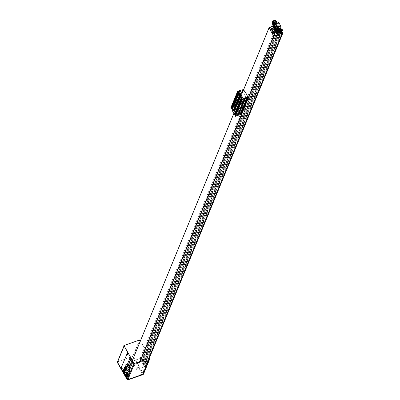 <?xml version="1.0" encoding="UTF-8"?>
<svg xmlns="http://www.w3.org/2000/svg" width="400" height="400" viewBox="0 0 400 400"><rect width="100%" height="100%" fill="white"/><g stroke="black" fill="none" stroke-linecap="round" stroke-linejoin="round"><path stroke-width="0.3" stroke-dasharray="2 1.5" d="M276.895 25.495L139.955 358.83L141.075 358.44L278.015 25.105L276.895 25.495L278.055 27.525L279.375 26.785L280.125 28.175L279.645 27.965L278.53 28.355L279.685 30.385L281.005 29.645L281.755 31.035L281.28 30.83L280.16 31.22L281.315 33.245L281.595 33.115L280.14 30.835L280.01 30.155L280.56 28.82L272.9 31.48M139.955 358.83L141.115 360.86L278.055 27.525M141.115 360.86L142.235 360.47L279.17 27.135M279.04 26.9L142.09 360.15L142.435 360.12L143.175 361.42L142.84 361.54L279.78 28.2M279.645 27.965L142.71 361.305L141.59 361.695L278.53 28.355M141.59 361.695L142.745 363.72L279.685 30.385M142.745 363.72L143.865 363.335L280.805 29.995M280.67 29.765L143.73 363.1L144.065 362.98L144.815 364.37L144.475 364.4L281.41 31.065M281.28 30.83L144.34 364.165L143.22 364.555L280.16 31.22M143.22 364.555L144.38 366.585L281.315 33.245M281.59 33.15L282.27 32.915L145.53 365.78L145.945 366.35L136.825 369.555L132.025 361.37L141.135 358.08L141.555 358.65L141.21 358.675L278.015 25.105M144.38 366.585L145.495 366.195L282.435 32.86M282.265 32.715L145.53 365.78M269.065 27.875L278.075 24.74L278.485 25.225L278.15 25.34M230.77 108L232.735 107.315L233.04 108.21L234.16 107.815L233.5 107.05L235.19 106.465L235.495 107.355L236.6 106.97L235.94 106.21L236.58 105.98L239.85 111.08L246.44 94.5M242.32 90.685L235.945 106.225M236.04 106.395L242.515 90.63M236.07 106.405L242.56 90.61M236.245 106.345L242.735 90.55M236.28 106.36L242.78 90.535M235.125 106.76L241.975 90.095M235.32 106.64L242.06 90.24M233.595 107.27L240.08 91.475M233.81 107.19L240.3 91.4M232.67 107.615L239.52 90.945M232.865 107.495L239.605 91.095M231.505 108.085L231.155 108.21L231.315 108.535L238.16 91.87M231.155 108.21L238 91.54M231.895 109.98L232.315 110.24L233.4 109.855L232.555 108.36M232.315 110.24L239.16 93.57M232.075 109.915L238.92 93.25M233.14 110.95L232.775 111.1L232.945 111.395L239.795 94.73M232.79 111.07L239.635 94.405M233.53 112.84L233.945 113.1L235.04 112.72L234.185 111.22M235.04 112.72L241.89 96.05M233.945 113.1L240.79 96.435M233.705 112.775L240.555 96.11M234.76 113.815L234.42 113.935L234.58 114.26L241.425 97.59M234.41 113.96L241.255 97.295M234.42 113.935L241.265 97.265M235.16 115.7L235.575 115.96L236.675 115.58L235.82 114.08M236.675 115.58L243.52 98.915M235.575 115.96L242.425 99.295M235.34 115.64L242.185 98.97M237.97 114.485L236.825 114.88L237.495 115.615L244.345 98.945M237.4 115.445L244.25 98.78M237.16 115.48L244.005 98.815M238.31 115.08L245.145 98.44L238.3 115.11M240.425 113.63L239.28 114.025L239.95 114.76L246.8 98.09M239.82 114.58L246.67 97.91M239.615 114.625L246.46 97.96M240.765 114.225L247.6 97.59L240.755 114.255M239.59 111.17L241.34 114.28L248.185 97.61M239.58 111.195L246.43 94.53M239.85 111.08L246.555 94.755M238.37 109.075L245.22 92.405M275.99 32.105L280.22 30.635L280.01 30.155L272.18 32.875M272.85 31.32L280.525 28.65L280.735 29.13L279.3 26.16L273.71 28.105M280.525 28.65L279.025 25.935L278.585 27.655L278.955 26.01L273.58 27.88M275.585 28.215A0.81 0.675 22.3 0 0 276.33 29.515A0.81 0.675 22.3 0 0 275.585 28.215M279.22 26.36L271.39 29.08M271.9 29.98L278.585 27.655M271.42 29.005L279.135 26.32M270.58 30.065L278.41 27.345M276.645 29.175A0.81 0.675 22.3 0 0 275.67 28.015A0.81 0.675 22.3 0 0 276.12 29.36M275.36 31L280.735 29.13L280.19 30.465L275.905 31.955M280.745 32.46A0.41 0.34 -157.7 0 1 281.185 32.875M276.345 32.72A0.81 0.675 -157.7 0 1 277.765 33.16M280.22 30.635L281.585 33.03M276.395 32.81A0.81 0.675 -157.7 0 1 277.635 33.205M277.685 33.6A0.81 0.675 -157.7 0 1 276.345 33.815A0.81 0.675 -157.7 0 1 276.205 32.99M281.105 33.055A0.41 0.34 -157.7 0 1 280.4 33.195A0.41 0.34 -157.7 0 1 280.39 32.76M274.395 35.39A0.41 0.34 -157.7 0 1 273.69 35.53A0.41 0.34 -157.7 0 1 273.68 35.095M280.14 30.835L272.31 33.56M276.445 25.195A0.41 0.34 -157.7 0 1 276.82 25.85A0.41 0.34 -157.7 0 1 276.445 25.195M276.365 25.395A0.41 0.34 -157.7 0 1 276.74 26.05A0.41 0.34 -157.7 0 1 276.365 25.395M273.255 26.86A0.81 0.675 -157.7 0 1 274.47 27.78A0.81 0.675 -157.7 0 1 273.23 27.95M273.22 27.04A0.81 0.675 -157.7 0 1 274.01 28.32A0.81 0.675 -157.7 0 1 272.945 27.265M270.24 28.105A0.41 0.34 -157.7 0 1 269.58 28.29A0.41 0.34 -157.7 0 1 269.525 27.81M269.105 27.69L276.875 25.115L278.24 27.505L270.625 30.155M273.115 26.125L276.785 24.845L278.32 27.305L270.61 29.985M280.455 31.975L280.605 31.395M280.43 31.91L281.22 31.2M282.275 33.035L280.99 31.715M280.38 27.725L280.24 29.62L280.735 29.84M281.125 29.75L281.015 31.4L280.135 30.075M279.7 31.7A0.65 0.59 68 0 0 280.155 30.855A0.65 0.59 68 0 0 279.23 30.535M279.05 30.775A0.65 0.59 68 0 0 279.34 31.62M279.08 30.215A1 0.91 68 0 0 279.61 32.045M278.74 30.335A1 0.91 68 0 0 278.225 31.595A1 0.91 68 0 0 279.45 32.2A1 0.91 68 0 0 278.74 30.335M278.695 30.635A0.74 0.675 68 0 0 279.19 32.025A0.74 0.675 68 0 0 279.58 31.105A0.74 0.675 68 0 0 278.695 30.635M280.105 31.92A1 0.91 68 0 0 279.365 30.095M279.7 32.32L279.515 32.55L277.37 30.9A0.95 0.385 70.8 0 1 277.375 30.9A0.95 0.385 70.8 0 1 277.66 31.01L279.005 30.545A0.95 0.385 -109.2 0 0 278.715 30.435A0.95 0.385 -109.2 0 0 278.825 31.82A0.95 0.385 -109.2 0 0 279.34 32.23A0.95 0.385 -109.2 0 0 279.5 31.935L278.16 32.405L279.5 31.935M278.16 32.405A0.95 0.385 70.8 0 1 277.995 32.695A0.95 0.385 70.8 0 1 277.485 32.285A0.95 0.385 70.8 0 1 277.22 31.14M278.865 31.73A0.775 0.315 -109.2 0 0 279.28 32.065A0.775 0.315 -109.2 0 0 279.19 30.935A0.775 0.315 -109.2 0 0 278.775 30.6A0.775 0.315 -109.2 0 0 278.865 31.73M279.98 31.34A0.775 0.315 -109.2 0 0 280.4 31.675A0.775 0.315 -109.2 0 0 280.31 30.545A0.775 0.315 -109.2 0 0 279.89 30.21A0.775 0.315 -109.2 0 0 279.98 31.34M277.66 31.01L279.005 30.545M279.365 30.4L279.86 31.79M277.85 31.4A0.775 0.315 70.8 0 1 277.94 32.53A0.775 0.315 70.8 0 1 277.52 32.195A0.775 0.315 70.8 0 1 277.43 31.065A0.775 0.315 70.8 0 1 277.85 31.4M276.945 22.385A0.775 0.315 -109.2 0 0 276.825 21.505A0.775 0.315 -109.2 0 0 276.335 21.03A0.775 0.315 -109.2 0 0 276.235 21.14A0.775 0.315 -109.2 0 0 276.355 22.02A0.775 0.315 -109.2 0 0 276.845 22.495A0.775 0.315 -109.2 0 0 276.945 22.385M281.885 30.835L281.465 29.61M279.595 28.885L280.87 29.375M281.015 31.4L281.315 32.4L280.995 32.39L279.215 29.875L278.8 30.915L279.605 32.97L279.86 32.905M280.905 31.435A1.555 1.42 72.4 0 0 280.985 29.73M280.835 29.505A1.555 1.42 72.4 0 0 279.59 28.91M279.34 28.955A1.555 1.42 72.4 0 0 279.45 31.94M275.075 22.895L275.32 23.795L274.525 24.07L273.48 21.605M273.455 22.32L274.24 23.11L273.455 22.32M275.265 20.08L276.43 23.41L277.22 23.135L276.975 22.235M277.705 21.98L280.95 29.47M281.075 29.765L281.945 32.06L282.265 32.07L281.32 32.4M277.22 23.135L277.95 22.88M274.595 24.045L275.32 23.795M272.695 21.335L272.975 21.96L272.695 21.335M275.825 21.345L276.905 23.17L277.03 24.105L276.545 24.03L275.825 21.345L275.095 21.595L275.805 24.24L275.255 24.43M274.645 24.645L273.525 24.85L274.63 24.465M274.67 24.88L274.395 24.975L273.195 22.255L273.905 24.905M273.2 22.255L272.465 22.51L273.2 22.255M275.44 24.61L276.3 24.315L275.095 21.595M274.925 21.25L274.64 20.625L274.925 21.25M275.325 20.42L275.605 21.045L275.325 20.42M278.84 28.985C279.16 29.91 279.4 30.085 279.57 29.5C279.235 28.525 278.99 28.355 278.84 28.985L279.06 28.47L277.095 29.155M279.43 29.845L279.57 29.5M277.49 30.395L278.235 30.38L278.445 29.895L277.34 30.275M278.56 28.5L277.52 26.095L278.56 28.5L277.095 29.02M274.175 27.25L277.52 26.095M277.06 24.69L277.065 25.81L277.06 24.69L276.745 24.64L273.38 25.81M279.44 31.935A0.775 0.315 70.8 0 1 279.34 32.045A0.775 0.315 70.8 0 1 278.85 31.57A0.775 0.315 70.8 0 1 278.73 30.69A0.775 0.315 70.8 0 1 278.83 30.58A0.775 0.315 70.8 0 1 279.32 31.055A0.775 0.315 70.8 0 1 279.44 31.935M279.68 30.36A0.775 0.315 -109.2 0 0 279.8 31.24A0.775 0.315 -109.2 0 0 280.29 31.715A0.775 0.315 -109.2 0 0 280.39 31.605A0.775 0.315 -109.2 0 0 280.27 30.725A0.775 0.315 -109.2 0 0 279.78 30.25A0.775 0.315 -109.2 0 0 279.68 30.36M277.065 25.81L273.78 27.06M278.29 32.385L277.535 30.495M277.28 31.12L276.98 31.84L278.06 33.055M277.275 31.195A0.775 0.315 -109.2 0 0 277.465 32.215A0.775 0.315 -109.2 0 0 277.985 32.44A0.775 0.315 -109.2 0 0 277.73 31.32M280.465 32.22L279.755 31.655L276.71 26.315L273.355 27.48M279.74 32.08L279.41 30.73L280.365 30.4L280.545 32.17M276.945 31.235L276.98 31.84M275.805 24.24L275.43 24.19L274.435 20.365M274.665 20.285L276.59 24.355L276.3 24.315M275.36 21.66L276.14 22.45L275.36 21.66M275.105 24.3L275.43 24.19M273.525 24.85L272.585 21.79L271.86 22.04M275.265 20L275.215 20.875L274.49 21.125M275.215 20.875L276.58 25.32L273.225 26.49M276.71 26.315L276.58 25.32M277.085 28.825L279.17 28.1L277.115 22.185M279.17 28.1L280.365 30.4M276.83 22.425A0.775 0.315 -109.2 0 0 276.64 21.4A0.775 0.315 -109.2 0 0 276.12 21.18A0.775 0.315 -109.2 0 0 276.315 22.2A0.775 0.315 -109.2 0 0 276.83 22.425M275.535 24.72L276.59 24.355M272.585 21.79L272.64 20.915M274.49 23.1L274.62 24.05M276.875 32.885A0.775 0.315 70.8 0 1 276.415 32.34A0.775 0.315 70.8 0 1 276.325 31.525A0.775 0.315 70.8 0 1 276.37 31.45M139.855 339.88L133.225 356.025A0.775 0.295 -29.7 0 1 132.39 356.655L117.175 361.945M149.715 357.17L140.41 340.85M149.705 358.2L134.535 363.505A0.52 0.43 22.3 0 1 133.85 363.245L127.625 352.385M133.85 363.245L133.865 363.21A0.52 0.43 22.3 0 0 134.55 363.47M133.865 363.21L124.075 346.16M132.84 356.39L117.68 361.66L124.31 345.52L139.47 340.25L132.84 356.39L117.535 361.65M139.47 340.25L132.81 356.34M139.44 340.2L123.895 345.605M124.31 345.52A0.52 0.43 22.3 0 0 124.1 346.095M130.37 358.12L130.75 358.785L130.37 358.12M132.21 361.345L132.59 362.01L132.21 361.345M127.95 364.94L128.58 363.98L130 366.82M127.68 365.445L127.895 365.065M130.045 367.05L132.075 361.85L130.53 359.145L128.575 363.91L128.14 363.605L127.66 365.405M125.23 366.23A1.49 0.605 -109.2 0 0 125.56 368.27A1.49 0.605 -109.2 0 0 126.34 368.92M125.94 364.5A1.49 0.605 -109.2 0 0 126.27 366.535A1.49 0.605 -109.2 0 0 126.87 367.17M127.325 366.315A1.49 0.605 -109.2 0 0 127.255 365.905M127.345 366.02L127.44 366.3M121.755 367.695L121.63 368.07M121.795 368.615L122.245 368.77M127.595 354.59L128.025 354.695M127.54 353.62L127.425 354.045M125.7 375.25L125.505 374.905L125.7 375.25M127.145 377.785L126.95 377.445L127.145 377.785M128.515 374.455L128.32 374.11L128.515 374.455M127.29 375.055A1.87 0.76 -109.2 0 0 126.64 374.005M125.92 373.84A1.87 0.76 -109.2 0 0 125.8 374.03A1.87 0.76 -109.2 0 0 126.02 375.995A1.87 0.76 -109.2 0 0 127.13 377.315M128.215 374.485A1.56 0.635 -109.2 0 0 128.175 374.05M126.805 372.265A1.56 0.635 -109.2 0 0 126.71 372.41A1.56 0.635 -109.2 0 0 126.89 374.04A1.56 0.635 -109.2 0 0 127.805 375.15M127.96 369.53A1.49 0.605 -109.2 0 0 127.92 369.6A1.49 0.605 -109.2 0 0 128.06 371.07A1.49 0.605 -109.2 0 0 128.885 372.195M127.74 370.585L127.745 370.27M129.51 371.36L129.465 371.01M123.325 371.085L123.13 370.74L123.325 371.085M124.915 370.89A1.87 0.76 -109.2 0 0 124.265 369.845M123.55 369.68A1.87 0.76 -109.2 0 0 123.425 369.865A1.87 0.76 -109.2 0 0 123.65 371.83A1.87 0.76 -109.2 0 0 124.755 373.155M124.43 368.1A1.56 0.635 -109.2 0 0 124.335 368.25A1.56 0.635 -109.2 0 0 124.515 369.875A1.56 0.635 -109.2 0 0 125.43 370.99M125.825 376.57L125.43 375.56M149.26 358.42L139.115 361.945M136.635 362.81L134.535 363.505M126.495 376.4A1.84 0.745 -109.2 0 0 127.485 377.19A1.84 0.745 -109.2 0 0 127.27 374.51A1.84 0.745 -109.2 0 0 126.28 373.715A1.84 0.745 -109.2 0 0 126.495 376.4M128.83 374.12A1.49 0.605 -109.2 0 0 128.025 373.48A1.49 0.605 -109.2 0 0 128.2 375.655A1.49 0.605 -109.2 0 0 129.005 376.295A1.49 0.605 -109.2 0 0 128.83 374.12M126.92 377.17L127.7 376.9A1.67 0.68 -109.2 0 0 127.845 376.54L127.065 376.81M126.98 376.66L127.76 376.39A1.49 0.605 70.8 0 1 127.615 376.75L127.035 376.95M127.325 374.375A1.53 0.62 -109.2 0 0 128.15 375.03A1.53 0.62 -109.2 0 0 127.975 372.8A1.53 0.62 -109.2 0 0 127.145 372.145A1.53 0.62 -109.2 0 0 127.325 374.375M127.78 374.455L129.995 373.685A1.155 0.47 -109.2 0 0 129.73 372.51L127.515 373.28M126.87 375.64L127.18 375.53A1.135 0.46 70.8 0 1 127.265 376.13L126.985 376.225M126.775 376.505L126.44 376.62A1.135 0.46 -109.2 0 0 126.575 376.7L126.91 376.585A1.135 0.46 70.8 0 1 126.775 376.505L126.44 376.62M128.275 375.47A1.135 0.46 -109.2 0 0 128.89 375.96A1.135 0.46 -109.2 0 0 128.755 374.305A1.135 0.46 -109.2 0 0 128.145 373.815A1.135 0.46 -109.2 0 0 128.275 375.47M127.32 375.155L127.36 375.64L127.32 375.155M126.465 375.895L127.475 375.545L127.21 374.935L126.43 375.205M126.19 375.23L127.135 374.905L127.085 375.39L126.075 375.74M125.935 375.88L126.94 375.53A0.895 0.365 -109.2 0 1 126.96 374.48L125.95 374.83M126.045 374.83L127.055 374.48A0.895 0.365 -109.2 0 0 126.96 374.48M126.285 374.525L126.475 374.455A1.135 0.46 70.8 0 1 126.61 374.535L126.37 374.62M126.125 375.075L125.79 375.19A1.135 0.46 -109.2 0 0 125.83 375.445L126.165 375.33A1.135 0.46 70.8 0 1 126.125 375.075M128.825 367.625L129.32 368.49M130.215 357.445L127.065 365.11M129.24 366.625L129.73 367.49M128.05 364.545L128.62 365.545M127.64 365.545L128.21 366.545M124.12 372.24A1.84 0.745 -109.2 0 0 125.115 373.03A1.84 0.745 -109.2 0 0 124.895 370.345A1.84 0.745 -109.2 0 0 123.905 369.555A1.84 0.745 -109.2 0 0 124.12 372.24M126.455 369.96A1.49 0.605 -109.2 0 0 125.65 369.315A1.49 0.605 -109.2 0 0 125.825 371.49A1.49 0.605 -109.2 0 0 126.63 372.13A1.49 0.605 -109.2 0 0 126.455 369.96M124.61 372.5L125.385 372.23A1.49 0.605 70.8 0 1 125.24 372.585L124.545 373.005M125.24 372.585L124.66 372.785M124.95 370.21A1.53 0.62 -109.2 0 0 125.775 370.87A1.53 0.62 -109.2 0 0 125.6 368.64A1.53 0.62 -109.2 0 0 124.775 367.98A1.53 0.62 -109.2 0 0 124.95 370.21M125.325 370.75L127.54 369.98A1.285 0.52 -109.2 0 0 127.68 369.63L125.465 370.4M124.945 370.995L124.985 371.475L124.945 370.995M123.765 371.715L124.77 371.365L123.62 371.855M123.745 370.695L124.75 370.345A0.895 0.365 -109.2 0 1 125.33 371.67L124.595 371.925M123.815 371.065L124.76 370.745L124.71 371.225L123.705 371.575M123.56 371.715L124.565 371.365A0.895 0.365 -109.2 0 1 124.585 370.32L124.035 370.51M123.67 370.665L124.68 370.315A0.895 0.365 -109.2 0 0 124.585 370.32M127.115 364.95A1.44 0.585 70.8 0 1 127.28 367.05A1.44 0.585 70.8 0 1 126.505 366.43A1.44 0.585 70.8 0 1 126.335 364.335A1.44 0.585 70.8 0 1 127.115 364.95M123.065 370.63L123.345 371.25L123.065 370.63M125.49 374.945L125.59 375.27L125.49 374.945M127.06 377.34L126.895 377.605M128.255 373.995L128.265 374.27M127.685 370.29L127.895 370.75M128.77 371.84L130.28 371.315A1.07 0.435 -109.2 0 0 130.385 371.31A1.07 0.435 -109.2 0 0 130.26 369.75A1.07 0.435 -109.2 0 0 129.685 369.29A1.07 0.435 -109.2 0 0 129.81 370.85A1.07 0.435 -109.2 0 0 130.16 371.265L128.65 371.79M129.13 369.98A1.44 0.585 70.8 0 1 129.3 372.08A1.44 0.585 70.8 0 1 128.525 371.46A1.44 0.585 70.8 0 1 128.355 369.365A1.44 0.585 70.8 0 1 129.13 369.98M127.515 366.375A1.265 0.51 -109.2 0 0 126.835 365.83A1.265 0.51 -109.2 0 0 126.98 367.675A1.265 0.51 -109.2 0 0 127.665 368.22A1.265 0.51 -109.2 0 0 127.515 366.375M125.815 368.84L126.225 368.7M126.235 368.715A1.265 0.51 70.8 0 1 126.21 368.725A1.265 0.51 70.8 0 1 125.925 368.655M125.875 368.765A1.44 0.585 -109.2 0 0 126.32 368.865M127.465 366.495A1.025 0.415 70.8 0 1 127.585 367.995A1.025 0.415 70.8 0 1 127.03 367.555A1.025 0.415 70.8 0 1 126.91 366.055A1.025 0.415 70.8 0 1 127.465 366.495M126.24 368.41A1.025 0.415 70.8 0 1 126.13 368.5A1.025 0.415 70.8 0 1 125.99 368.495M142.15 360.095L279.09 26.76M142.265 360.055L279.2 26.72M142.435 360.12L279.375 26.785M143.175 361.42L280.115 28.085M143.125 361.565L280.065 28.23M143.01 361.605L279.95 28.265M143.785 362.955L280.725 29.62M143.895 362.915L280.835 29.58M144.065 362.98L281.005 29.645M144.81 364.285L281.75 30.945M144.755 364.425L281.695 31.09M144.645 364.465L281.585 31.13M145.415 365.82L282.265 32.705M282.355 32.715L282.465 32.44M145.7 365.845L282.64 32.505M145.935 366.26L282.875 32.925M145.885 366.405L149.23 358.26M136.825 369.555L140.17 361.41M136.65 369.49L139.94 361.49M233.865 113.475L243.65 89.655L233.86 113.465M141.38 358.74L278.32 25.405M141.49 358.705L278.43 25.365M141.545 358.56L278.485 25.225M141.305 358.145L278.245 24.805M141.135 358.08L278.075 24.74M236.615 105.995L243.46 89.325M236.58 105.98L243.425 89.315M236.61 106.94L243.445 90.305L236.6 106.97M235.495 107.355L242.34 90.69M235.46 107.34L242.305 90.675M235.225 106.475L242.075 89.81M235.19 106.465L242.04 89.795M233.5 107.05L233.04 108.21M234.155 107.795L241.005 91.145M233.005 108.195L239.85 91.53M232.77 107.33L239.62 90.66M232.735 107.315L239.585 90.65M233.395 109.835L240.23 93.2L233.385 109.865M236.825 114.895L243.67 98.215M237.945 114.485L244.335 98.93M239.855 114.59L246.705 97.925M239.28 114.045L246.13 97.375L239.295 114.015M240.4 113.63L246.79 98.075M275.015 30.395L280.61 28.45M280.335 30.765C280.88 32.095 281 32.045 280.7 30.62L280.92 31.23L279.845 31.66M280.94 31.3L280.8 31.915L281.43 31.335M278.8 30.915L279.07 30.83M276.49 30.57L276.215 30.67M143.525 374.075L133.225 356.025M132.39 356.655L142.69 374.71M142.09 360.15L279.03 26.815M143.185 361.51L280.125 28.175M143.725 363.01L280.66 29.675M144.815 364.37L281.755 31.035M145.355 365.87L282.26 32.625M145.945 366.35L149.275 358.245M141.555 358.65L278.49 25.31M132.015 361.285L132.385 360.385M233.835 113.43L243.62 89.61M236.615 106.96L243.46 90.295M233.4 109.855L240.245 93.185M239.28 114.025L246.125 97.36M273.555 27.835L279.025 25.935M279.09 30.19L278.705 30.35M278.715 30.435L277.375 30.9M279.28 32.065L280.4 31.675M278.775 30.6L279.89 30.21M279.34 32.23L278.355 32.57M278.29 32.595L277.995 32.695M276.935 32.88L277.94 32.53M276.425 31.415L276.85 31.265M279.965 29.575L280.8 29.625M281.045 29.78L281.535 30.98M272.865 22.235L273.94 21.865M274.095 21.81L276.335 21.03M273.375 23.7L276.845 22.495M275.37 23.775L274.525 24.07M275.295 23.695L274.945 23.815M279.215 29.875L279.54 29.775M272.975 21.96L272.25 22.21M277.015 24.16L275.505 24.685M274.685 24.97L273.66 25.325M275.605 21.045L274.875 21.3M279.365 29.99L278.235 30.38M276.01 31.155L277.14 30.76M280.29 31.715L279.34 32.045M279.78 30.25L278.83 30.58M275.905 29.435L275.195 29.68M275.96 29.55L275.705 29.64M275.37 20.37L274.64 20.625M272.74 21.285L272.015 21.535M128.025 373.48L125.755 374.27M129.005 376.295L126.735 377.085M127.705 375.19L128.15 375.03M126.7 372.3L127.145 372.145M126.615 376.745L128.89 375.96M127.145 375.015L126.135 375.365M127.36 375.64L126.91 375.795M127.105 374.91L126.4 375.155M125.875 374.605L128.145 373.815M125.65 369.315L123.38 370.105M126.63 372.13L124.36 372.92M125.33 371.025L125.775 370.87M124.325 368.135L124.775 367.98M124.77 370.85L124.08 371.09M124.985 371.475L124.3 371.715M124.735 370.75L124.025 370.995M123.845 370.575L123.575 370.67M127.28 367.05L126.98 367.155M126.335 364.335L126.035 364.44M128.01 365.755L126.5 366.28M127.955 365.6L126.445 366.125M123.11 370.575L122.955 370.97M122.965 371.01L123.345 371.25M126.93 377.28L126.775 377.675M129.685 369.29L128.175 369.815M129.3 372.08L128.995 372.185M128.355 369.365L128.055 369.47M130.385 371.31L128.875 371.835M126.835 365.83L125.38 366.34M127.665 368.22L126.21 368.725M127.585 367.995L126.13 368.5M126.91 366.055L125.46 366.56"/><path stroke-width="0.6" d="M282.355 32.715L282.64 32.505L282.825 33.065L273.76 36.215L269.065 27.875M243.425 89.315L245.22 92.405L245.51 92.33L248.185 97.625L247.515 97.845L247.245 96.965L246.125 97.36L246.79 98.12L245.095 98.71L244.79 97.815L243.685 98.2L244.345 98.965L242.365 99.66L242.01 99.035L242.425 99.295L243.52 98.915L242.365 96.885L241.265 97.265L241.2 97.67L240.365 96.185L240.79 96.435L241.89 96.05L240.73 94.025L239.635 94.405L239.57 94.805L238.73 93.32L239.16 93.57L240.245 93.185L239.11 91.18L238 91.54L237.97 91.96L237.605 91.345L239.585 90.65L239.85 91.53L240.995 91.155L240.335 90.395L242.04 89.795L242.34 90.69L243.45 90.305L242.79 89.56L243.425 89.315M242.515 90.63L242.885 89.725M242.56 90.61L242.92 89.74M242.735 90.55L243.09 89.68M242.78 90.535L243.125 89.69M240.08 91.475L240.44 90.6M240.3 91.4L240.66 90.525M231.315 108.535L230.755 108.01L237.605 91.36L230.755 108.01M232.555 108.36L232.23 107.835L231.505 108.085M232.945 111.395L231.885 109.99L238.73 93.32M234.185 111.22L233.885 110.69L233.14 110.95M233.885 110.69L240.73 94.025M240.365 96.185L233.515 112.85M234.58 114.26L233.52 112.87M234.57 114.285L241.415 97.62M235.82 114.08L235.515 113.55L234.76 113.815M235.515 113.55L242.365 96.885M244.345 98.965L237.5 115.63L235.515 116.325L235.15 115.71L241.995 99.06L235.15 115.71M238.225 114.93L237.97 114.485M239.95 114.76L238.115 115.195L244.975 98.5M238.115 115.195L244.965 98.53M246.8 98.11L239.955 114.775L246.79 98.12M240.68 114.075L240.425 113.63M241.34 114.28L240.57 114.345L247.43 97.65M240.57 114.345L247.42 97.675M246.555 94.755L246.695 94.41M272.9 31.48L272.18 32.875L273.675 35.95L272.39 33.36L275.99 32.105M273.71 28.105L271.39 29.08L272.85 31.32M272.695 31.37L275.015 30.395M273.58 27.88L271.125 28.735L270.58 30.065L270.755 30.38L271.19 28.66L272.78 31.17L272.39 33.36M270.755 30.38L271.9 29.98M276.12 29.36A0.81 0.675 22.3 0 0 276.645 29.175M275.905 31.955L272.36 33.19M272.73 31.54L272.905 31.855L275.36 31M281.45 33.37L273.675 35.95M281.535 33.17L273.845 36.015M281.185 32.875A0.41 0.34 -157.7 0 1 280.435 32.93A0.41 0.34 -157.7 0 1 280.745 32.46M273.89 34.815A0.41 0.34 -157.7 0 1 274.265 35.47A0.41 0.34 -157.7 0 1 273.89 34.815M277.765 33.16A0.81 0.675 -157.7 0 1 276.395 33.58A0.81 0.675 -157.7 0 1 276.345 32.72M277.635 33.205A0.81 0.675 -157.7 0 1 277.685 33.6M280.39 32.76A0.41 0.34 -157.7 0 1 281.105 33.055M273.68 35.095A0.41 0.34 -157.7 0 1 274.395 35.39M269.735 27.53A0.41 0.34 -157.7 0 1 270.11 28.185A0.41 0.34 -157.7 0 1 269.735 27.53M269.525 27.81A0.41 0.34 -157.7 0 1 270.24 28.105M273.23 27.95A0.81 0.675 -157.7 0 1 273.255 26.86M272.945 27.265A0.81 0.675 -157.7 0 1 273.22 27.04M269.095 27.69L270.625 30.155M270.61 29.985L269.18 27.49L273.115 26.125M281.61 32.065L280.66 31.395L281.22 31.2L282.17 31.87L281.61 32.065L281.715 33.23L280.43 31.91M282.17 31.87L282.275 33.035L281.715 33.23M281.03 28.67L280.47 28.865L280.175 30.035L280.735 29.84L281.03 28.67L280.38 27.725L279.82 27.92L279.68 29.815M280.47 28.865L279.82 27.92M282.745 30.49A0.65 0.59 -112 0 1 282.31 29.27A0.65 0.59 -112 0 1 282.77 30.48A0.65 0.59 -112 0 1 282.745 30.49M279.34 31.62A0.65 0.59 68 0 0 279.7 31.7M279.365 30.095A1 0.91 68 0 0 279.08 30.215M279.61 32.045A1 0.91 68 0 0 280.105 31.92M277.22 31.14A0.95 0.385 70.8 0 1 277.365 30.905L276.945 31.235M276.73 31.79A0.775 0.315 70.8 0 1 276.82 32.92A0.775 0.315 70.8 0 1 276.405 32.585A0.775 0.315 70.8 0 1 276.31 31.455A0.775 0.315 70.8 0 1 276.73 31.79M272.655 22.385A0.775 0.315 70.8 0 1 272.755 22.275A0.775 0.315 70.8 0 1 273.245 22.75A0.775 0.315 70.8 0 1 273.365 23.63A0.775 0.315 70.8 0 1 273.265 23.74A0.775 0.315 70.8 0 1 272.775 23.265A0.775 0.315 70.8 0 1 272.655 22.385M282.205 32.09L281.885 30.835M281.465 29.61L280.945 28.09C281.175 26.44 278.515 21.275 277.705 21.98L276.975 22.235L275.265 20.08L273.36 20.74L275.075 22.895L274.35 23.15C275.16 22.44 277.82 27.61 277.59 29.255L278.91 33.235L278.655 33.3L277.06 28.51C276.52 25.945 275.7 24.455 274.595 24.045L274.35 23.15M280.87 29.375L281.125 29.75M278.91 33.235L279.865 32.905L278.635 29.555L279.595 28.885M279.655 29.75L279.07 30.83L279.42 31.855M279.59 28.91A1.555 1.42 72.4 0 0 279.34 28.955M273.48 21.605L273.36 20.74M280.95 29.47L281.075 29.765M272.295 22.16L272.015 21.535L272.295 22.16M275.255 24.43L274.645 24.645M273.085 24.91L273.66 25.325L273.57 24.41L272.47 22.505L273.085 24.91M274.67 24.88L275.44 24.61M279.16 30.06L279.43 29.845M277.385 30.16L276.215 30.67C276.045 31.25 275.8 31.08 275.485 30.15C275.635 29.52 275.88 29.69 276.215 30.67L276.01 31.155M277.34 30.275L277.14 30.76L277.49 30.395M274.165 27.26L275.195 29.68L274.165 27.26M273.71 26.98L273.705 25.86L273.78 27.06M273.38 25.81L273.705 25.86M275.485 30.15L275.705 29.64M277.535 30.495L277.28 31.12M274.49 23.1L272.64 20.915L271.91 21.165L273.355 27.48L276.4 32.825L277.11 33.385L278.06 33.055L278.29 32.385M277.73 31.32A0.775 0.315 -109.2 0 0 277.275 31.195M280.545 32.17L279.515 32.55M277.11 33.385L277.005 31.57L277.86 31.27M274.63 24.465L275.105 24.3M277.115 22.185L275.265 20L274.54 20.255M274.62 24.05L274.69 25.015L275.535 24.72M271.91 21.165L275.815 29.265L277.085 28.825M277.005 31.57L275.815 29.265M276.37 31.45A0.775 0.315 70.8 0 1 276.885 31.825A0.775 0.315 70.8 0 1 277.035 32.77A0.775 0.315 70.8 0 1 276.875 32.885M273.475 23.59A0.775 0.315 70.8 0 1 272.96 23.365A0.775 0.315 70.8 0 1 272.765 22.345A0.775 0.315 70.8 0 1 273.285 22.57A0.775 0.315 70.8 0 1 273.475 23.59M150.155 357.935L143.525 374.075A0.775 0.295 150.3 0 1 142.69 374.71L127.475 380L127.385 379.735L143.19 374.195L149.735 358.255L134.015 363.595L150.155 357.935L149.715 357.17M140.41 340.85L139.855 339.88L123.92 345.55L134.1 363.395M125.825 376.57L127.25 379.32A0.52 0.43 -157.7 0 0 127.935 379.58L134.52 363.545L127.92 379.61L142.74 374.46L143.16 374.14L149.675 358.275M127.92 379.61A0.52 0.43 -157.7 0 1 127.235 379.35L133.835 363.28L127.25 379.32M124.075 346.16L117.47 362.235L127.235 379.35M123.92 345.55L134.015 363.595M123.835 345.75L123.97 345.405M117.535 361.65L117.205 361.89L127.385 379.735M117.125 362.09L127.305 379.935M117.47 362.235A0.52 0.43 -157.7 0 1 117.44 361.88L123.97 345.98M126.34 368.92A1.49 0.605 -109.2 0 0 126.625 368.255M126.615 368.05A1.49 0.605 -109.2 0 0 126.19 366.735A1.49 0.605 -109.2 0 0 125.23 366.23M126.87 367.17A1.49 0.605 -109.2 0 0 127.325 366.315M127.255 365.905A1.49 0.605 -109.2 0 0 126.9 365.005A1.49 0.605 -109.2 0 0 125.94 364.5M127.44 366.3L127.17 366.08A1.44 0.585 -109.2 0 1 126.98 367.155A1.44 0.585 -109.2 0 1 126.205 366.535A1.44 0.585 -109.2 0 1 126.035 364.44A1.44 0.585 -109.2 0 1 126.81 365.055A1.44 0.585 -109.2 0 1 127.145 365.885M122.245 368.77L121.915 367.815M121.63 368.07L122.02 368.85L122.03 368.135L121.63 368.07L121.795 368.615M128.025 354.695L127.7 353.74M127.425 354.045L127.595 354.59M127.07 371.915L126.87 371.57L127.07 371.915M127.13 377.315A1.87 0.76 -109.2 0 0 127.515 377.035A1.87 0.76 -109.2 0 0 127.29 375.055M126.64 374.005A1.87 0.76 -109.2 0 0 125.92 373.84M127.805 375.15A1.56 0.635 -109.2 0 0 128.14 374.92A1.56 0.635 -109.2 0 0 128.215 374.485M128.175 374.05A1.56 0.635 -109.2 0 0 127.565 372.57A1.56 0.635 -109.2 0 0 126.805 372.265M128.885 372.195A1.49 0.605 -109.2 0 0 129.285 371.995A1.49 0.605 -109.2 0 0 129.355 371.53M129.345 371.37A1.49 0.605 -109.2 0 0 128.745 369.77A1.49 0.605 -109.2 0 0 127.96 369.53M127.745 370.27L127.74 370.585M129.465 371.01L129.51 371.36M124.695 367.75L124.5 367.41L124.695 367.75M124.775 373.625L124.575 373.28L124.775 373.625M126.14 370.29L125.945 369.95L126.14 370.29M124.755 373.155A1.87 0.76 -109.2 0 0 125.14 372.875A1.87 0.76 -109.2 0 0 124.915 370.89M124.265 369.845A1.87 0.76 -109.2 0 0 123.55 369.68M125.43 370.99A1.56 0.635 -109.2 0 0 125.765 370.755A1.56 0.635 -109.2 0 0 125.46 368.845A1.56 0.635 -109.2 0 0 124.43 368.1M127.625 352.385L121.04 368.085L123.985 373.095M124.06 373.155L125.43 375.56M149.26 358.42L145.055 368.94L144.36 369.24L143.48 371.37L144.125 371.205L143 373.94L140.345 374.92L140.07 375.36L127.935 379.58M139.115 361.945L138.96 362.31L136.495 363.165L136.635 362.81M127.585 354.58L127.845 354.775L127.935 354.47L127.505 353.785L127.585 354.58M128.025 354.535A0.7 0.285 70.8 0 1 127.735 354.895A0.7 0.285 70.8 0 1 127.33 354.02A0.7 0.285 70.8 0 1 127.615 353.66A0.7 0.285 70.8 0 1 128.025 354.535M121.725 367.685A0.7 0.285 70.8 0 1 122.205 368.4A0.7 0.285 70.8 0 1 122.06 369.015A0.7 0.285 70.8 0 1 121.585 368.3A0.7 0.285 70.8 0 1 121.725 367.685M126.635 374.73A1.84 0.745 70.8 0 1 126.85 377.415A1.84 0.745 70.8 0 1 125.855 376.625A1.84 0.745 70.8 0 1 125.64 373.94A1.84 0.745 70.8 0 1 126.635 374.73M126.835 377.02L126.92 377.17A1.67 0.68 -109.2 0 0 127.065 376.81L126.98 376.66A1.49 0.605 -109.2 0 0 126.56 374.91A1.49 0.605 -109.2 0 0 125.755 374.27A1.49 0.605 -109.2 0 0 125.93 376.445A1.49 0.605 -109.2 0 0 126.735 377.085A1.49 0.605 -109.2 0 0 126.835 377.02L127.035 376.95M127.525 372.955A1.53 0.62 70.8 0 1 127.705 375.19A1.53 0.62 70.8 0 1 126.88 374.53A1.53 0.62 70.8 0 1 126.7 372.3A1.53 0.62 70.8 0 1 127.525 372.955M127.78 374.455A1.155 0.47 -109.2 0 0 127.515 373.28L127.54 373.215A1.285 0.52 -109.2 0 0 127.4 372.965L127.37 373.03A1.155 0.47 -109.2 0 0 126.71 372.745L126.65 372.64A1.285 0.52 -109.2 0 0 126.585 372.8L126.645 372.905A1.155 0.47 -109.2 0 0 126.89 374.205L126.86 374.275A1.285 0.52 -109.2 0 0 127.005 374.525L127.03 374.455A1.155 0.47 -109.2 0 0 127.635 374.805L127.7 374.91A1.285 0.52 -109.2 0 0 127.84 374.565L127.78 374.455M126.985 376.225L126.93 376.245A1.135 0.46 -109.2 0 0 126.84 375.65L126.87 375.64M126.485 375.095A1.135 0.46 70.8 0 1 126.615 376.745A1.135 0.46 70.8 0 1 126.005 376.26A1.135 0.46 70.8 0 1 125.875 374.605A1.135 0.46 70.8 0 1 126.485 375.095M126.315 375.505L126.355 375.99L126.315 375.505M126.43 375.205L126.695 376.18A0.895 0.365 -109.2 0 0 126.12 374.86L126.2 375.285M126.075 375.74L126.045 374.83A0.895 0.365 -109.2 0 0 125.95 374.83A0.895 0.365 -109.2 0 0 125.935 375.88L126.075 375.74M126.14 375.88L125.995 376.02A0.895 0.365 -109.2 0 0 126.685 376.295L126.14 375.88M131.61 361.5L130.66 359.835L128.88 364.165L129.83 365.83L131.61 361.5L130.66 359.835L128.88 364.165L129.83 365.83L131.61 361.5M129.315 368.5L128.805 367.585L129.075 366.92L129.67 367.96L129.395 368.625L129.54 367.945L129.05 367.085L128.825 367.625M128.355 365.865L127.86 365.005L127.635 365.555L128.125 366.415L128.485 365.88L127.89 364.84L127.64 365.545M128.485 365.88L128.125 366.415M128.535 365.415L128.895 364.88L128.3 363.84L128.045 364.555L128.535 365.415L128.895 364.88M130.215 357.445L127.065 365.11L129.675 369.69L132.825 362.02L130.215 357.445M129.725 367.5L129.95 366.945L129.46 366.085L129.235 366.64L129.81 367.625L130.08 366.96L129.49 365.92L129.24 366.625M128.275 363.905L128.05 364.545M124.26 370.565A1.84 0.745 70.8 0 1 124.475 373.25A1.84 0.745 70.8 0 1 123.48 372.46A1.84 0.745 70.8 0 1 123.265 369.775A1.84 0.745 70.8 0 1 124.26 370.565M124.46 372.855L124.545 373.005A1.67 0.68 -109.2 0 0 124.695 372.65L124.61 372.5A1.49 0.605 -109.2 0 0 124.185 370.745A1.49 0.605 -109.2 0 0 123.38 370.105A1.49 0.605 -109.2 0 0 123.555 372.28A1.49 0.605 -109.2 0 0 124.36 372.92A1.49 0.605 -109.2 0 0 124.46 372.855L124.66 372.785M125.15 368.795A1.53 0.62 70.8 0 1 125.33 371.025A1.53 0.62 70.8 0 1 124.505 370.37A1.53 0.62 70.8 0 1 124.325 368.135A1.53 0.62 70.8 0 1 125.15 368.795M125.325 370.75A1.285 0.52 -109.2 0 0 125.465 370.4L125.405 370.295A1.155 0.47 -109.2 0 0 125.14 369.12L125.17 369.05A1.285 0.52 -109.2 0 0 125.025 368.8L125 368.87A1.155 0.47 -109.2 0 0 124.335 368.585L124.275 368.48A1.285 0.52 -109.2 0 0 124.21 368.64L124.27 368.745A1.155 0.47 -109.2 0 0 124.515 370.045L124.485 370.11A1.285 0.52 -109.2 0 0 124.63 370.36L124.66 370.295A1.155 0.47 -109.2 0 0 125.26 370.64L125.325 370.75M123.94 371.345L123.98 371.825L123.94 371.345M123.765 371.715L123.62 371.855A0.895 0.365 -109.2 0 0 124.31 372.13L123.765 371.715M124.32 372.02A0.895 0.365 -109.2 0 0 123.745 370.695L124.32 372.02M123.705 371.575L123.67 370.665A0.895 0.365 -109.2 0 0 123.575 370.67A0.895 0.365 -109.2 0 0 123.56 371.715L123.705 371.575M124.11 370.93A1.135 0.46 70.8 0 1 124.39 372.425A1.135 0.46 70.8 0 1 123.63 372.095A1.135 0.46 70.8 0 1 123.35 370.605A1.135 0.46 70.8 0 1 124.11 370.93M124.915 367.015L125 367.525L124.915 367.015M126.39 367.785L126.535 368.095A1.44 0.585 -109.2 0 0 126.1 366.79A1.44 0.585 -109.2 0 0 125.135 366.375A1.44 0.585 -109.2 0 0 125.49 368.27A1.44 0.585 -109.2 0 0 125.875 368.765M122.95 370.82L123.05 371.145L123.03 370.81M126.77 377.52L126.87 377.85M127.035 377.885L127.06 377.34M128.14 374.19L128.24 374.515M128.405 374.555L128.255 373.995M129.58 371.51L129.405 371.03L129.445 371.56M127.82 370.24L127.5 370.665L127.745 370.72M128.3 371.375A1.07 0.435 70.8 0 1 128.175 369.815A1.07 0.435 70.8 0 1 128.75 370.275A1.07 0.435 70.8 0 1 128.875 371.835A1.07 0.435 70.8 0 1 128.77 371.84L128.65 371.79A1.07 0.435 70.8 0 1 128.3 371.375M128.22 371.565A1.44 0.585 -109.2 0 0 128.995 372.185A1.44 0.585 -109.2 0 0 128.83 370.085A1.44 0.585 -109.2 0 0 128.055 369.47A1.44 0.585 -109.2 0 0 128.22 371.565M125.925 368.655A1.265 0.51 70.8 0 1 125.53 368.18A1.265 0.51 70.8 0 1 125.38 366.34A1.265 0.51 70.8 0 1 126.06 366.88A1.265 0.51 70.8 0 1 126.415 367.925M126.165 369.6L126.59 369.455A1.295 0.525 70.8 0 0 126.8 368.955L126.375 369.1A1.295 0.525 70.8 0 1 126.165 369.6L125.815 368.84A1.265 0.51 70.8 0 0 125.955 368.51L126.375 369.1M126.425 368A1.265 0.51 70.8 0 1 126.425 368.345L125.955 368.51M126.425 368.345L126.5 368.48A1.425 0.58 70.8 0 1 126.36 368.81L126.285 368.68M126.32 368.865A1.44 0.585 -109.2 0 0 126.515 368.16M125.99 368.495A1.025 0.415 70.8 0 1 125.58 368.06A1.025 0.415 70.8 0 1 125.46 366.56A1.025 0.415 70.8 0 1 126.01 367A1.025 0.415 70.8 0 1 126.24 368.41M149.23 358.26L282.825 33.065M140.17 361.41L273.76 36.215M139.94 361.49L273.59 36.15M233.86 113.465L132.405 360.425L233.865 113.475M243.65 89.655L268.96 28.035L243.645 89.65M242.325 90.69L242.79 89.56L242.325 90.69M239.87 91.545L240.335 90.415M230.76 108.03L237.605 91.365M231.09 108.61L237.935 91.945M231.125 108.625L237.97 91.96M231.305 108.565L238.15 91.895M232.23 107.835L239.075 91.17M232.265 107.85L239.11 91.18M232.725 111.475L239.57 94.805M232.755 111.485L239.605 94.82M232.935 111.425L239.785 94.76M234.355 114.335L241.2 97.67M234.39 114.35L241.235 97.68M235.15 115.73L241.995 99.065M235.485 116.315L242.33 99.645M235.515 116.325L242.365 99.66M237.485 115.64L244.33 98.975M244.335 98.93L244.79 97.815M237.98 114.495L244.825 97.83M238.21 115.365L245.06 98.695M238.245 115.375L245.095 98.71M246.79 98.075L247.245 96.965M240.435 113.645L247.28 96.975M240.665 114.51L247.515 97.845M240.7 114.525L247.55 97.855M241.33 114.305L248.175 97.64M282.77 30.48L280.94 31.3M128.765 364.865L128.275 364.005M127.685 370.29L127.535 370.66M149.275 358.245L282.885 33.01M132.385 360.385L233.835 113.43M243.62 89.61L268.955 27.945M242.32 90.685L242.79 89.54M231.315 108.55L238.165 91.885M232.95 111.415L239.795 94.745M241.34 114.295L248.185 97.625M271.19 28.66L273.555 27.835M282.285 29.28L279.36 30.46M279.975 31.985L279.635 32.125M276.85 31.265L277.375 31.085M280.8 31.915C279.125 31.625 278.845 30.845 279.965 29.575M281.535 30.98L281.43 31.335M276.43 23.41L275.37 23.775M276.85 23.155L274.945 23.815M275.505 24.685L274.685 24.97M276.675 30.925L277.14 30.76M277.095 29.02L275.905 29.435M277.095 29.155L275.96 29.55M126.85 377.415L127.395 377.225M125.64 373.94L126.19 373.75M128.795 367.615L129.34 368.57M124.475 373.25L125.02 373.06M123.265 369.775L123.815 369.585M126.385 367.83A0.57 0.57 0 0 0 126.575 368.22M122.965 370.72L122.955 370.97M122.965 371.01L123.345 371.25M126.79 377.425L126.775 377.675M126.79 377.715L127.165 377.95M128.3 373.945L128.145 374.34M128.16 374.38L128.535 374.62M127.59 370.775L127.865 370.77"/></g></svg>
